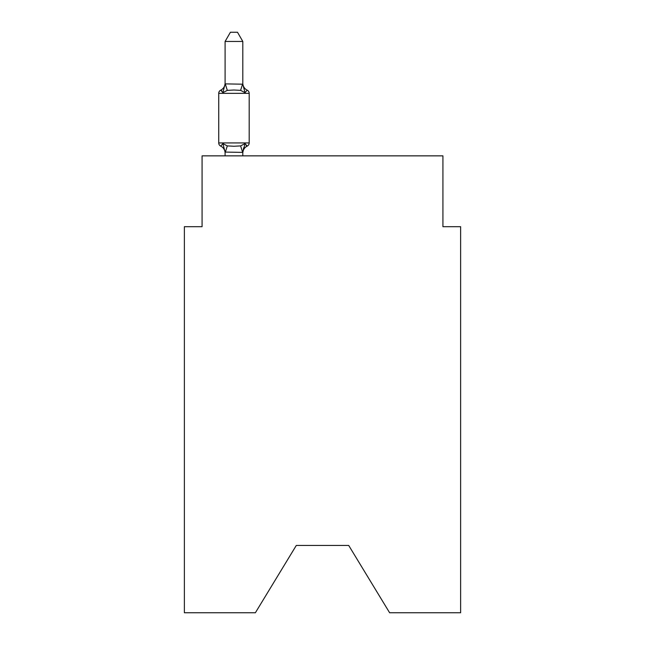 <?xml version="1.0" encoding="UTF-8"?>
<svg xmlns="http://www.w3.org/2000/svg" width="645" height="645" viewBox="0 0 645 645"><rect width="100%" height="100%" fill="white"/><g stroke="black" fill="none" stroke-linecap="round" stroke-linejoin="round"><path stroke-width="0.97" d="M348.711 545.452L389.62 612.75L460.627 612.75L460.627 226.693L442.922 226.693L442.922 155.856L202.078 155.856L202.078 226.693L184.373 226.693L184.373 612.75L255.38 612.75L296.289 545.452L348.711 545.452L296.289 545.452M242.81 41.457L225.097 41.457L230.418 32.25L237.489 32.25L242.81 41.457L242.81 83.157A7.788 7.788 0 0 0 247.196 90.163A3.539 3.539 0 0 1 249.188 93.348A3.539 3.539 0 0 0 247.196 90.163A3.539 3.539 0 0 1 249.188 93.348A3.539 3.539 0 0 0 247.196 90.163A3.539 3.539 0 0 1 249.188 93.348A3.539 3.539 0 0 0 247.196 90.163A3.539 3.539 0 0 1 249.188 93.348A3.539 3.539 0 0 0 247.196 90.163A3.539 3.539 0 0 1 249.188 93.348A3.539 3.539 0 0 0 247.196 90.163A3.539 3.539 0 0 1 249.188 93.348A3.539 3.539 0 0 0 247.196 90.163A3.539 3.539 0 0 1 249.188 93.348A3.539 3.539 0 0 0 247.196 90.163A3.539 3.539 0 0 1 249.188 93.348A3.539 3.539 0 0 0 247.196 90.163A3.539 3.539 0 0 1 249.188 93.348A3.539 3.539 0 0 0 247.196 90.163A3.539 3.539 0 0 1 249.188 93.348A3.539 3.539 0 0 0 247.196 90.163L245.019 92.654L247.196 90.163A3.539 3.539 0 0 1 249.188 93.348A3.539 3.539 0 0 0 247.196 90.163A3.539 3.539 0 0 1 249.188 93.348A3.539 3.539 0 0 0 247.196 90.163A3.539 3.539 0 0 1 249.188 93.348A3.539 3.539 0 0 0 247.196 90.163A3.539 3.539 0 0 1 249.188 93.348A3.539 3.539 0 0 0 247.196 90.163A3.539 3.539 0 0 1 249.188 93.348A3.539 3.539 0 0 0 247.196 90.163A3.539 3.539 0 0 1 249.188 93.348A3.539 3.539 0 0 0 247.196 90.163L245.019 92.654L247.196 90.163A3.539 3.539 0 0 1 249.188 93.348A3.539 3.539 0 0 0 247.196 90.163A3.539 3.539 0 0 1 249.188 93.348L249.188 142.932A3.539 3.539 0 0 1 247.196 146.117L246.18 145.633L247.196 146.117A3.539 3.539 0 0 0 249.188 142.932A3.539 3.539 0 0 1 247.196 146.117A3.539 3.539 0 0 0 249.188 142.932A3.539 3.539 0 0 1 247.196 146.117A3.539 3.539 0 0 0 249.188 142.932A3.539 3.539 0 0 1 247.196 146.117A3.539 3.539 0 0 0 249.188 142.932A3.539 3.539 0 0 1 247.196 146.117A3.539 3.539 0 0 0 249.188 142.932A3.539 3.539 0 0 1 247.196 146.117A3.539 3.539 0 0 0 249.188 142.932A3.539 3.539 0 0 1 247.196 146.117L246.18 145.633L247.196 146.117A3.539 3.539 0 0 0 249.188 142.932A3.539 3.539 0 0 1 247.196 146.117A3.539 3.539 0 0 0 249.188 142.932A3.539 3.539 0 0 1 247.196 146.117A3.539 3.539 0 0 0 249.188 142.932A3.539 3.539 0 0 1 247.196 146.117L246.18 145.633L247.196 146.117A3.539 3.539 0 0 0 249.188 142.932A3.539 3.539 0 0 1 247.196 146.117A3.539 3.539 0 0 0 249.188 142.932A3.539 3.539 0 0 1 247.196 146.117A3.539 3.539 0 0 0 249.188 142.932A3.539 3.539 0 0 1 247.196 146.117A3.539 3.539 0 0 0 249.188 142.932A3.539 3.539 0 0 1 247.196 146.117L246.18 145.633L247.196 146.117A3.539 3.539 0 0 0 249.188 142.932A3.539 3.539 0 0 1 247.196 146.117A3.539 3.539 0 0 0 249.188 142.932A3.539 3.539 0 0 1 247.196 146.117L245.019 143.625L247.196 146.117A3.539 3.539 0 0 0 249.188 142.932A3.539 3.539 0 0 1 247.196 146.117L246.18 145.633M242.81 84.197L245.019 92.654L247.196 90.163L245.019 92.654L240.601 90.373L233.958 90.018L227.314 90.373L222.888 92.654L225.097 83.882L242.81 84.197L242.81 83.157M245.019 92.654L247.196 90.163A3.539 3.539 0 0 1 249.188 93.348L218.728 93.348L218.728 142.932L249.188 142.932A3.539 3.539 0 0 1 247.196 146.117A3.539 3.539 0 0 0 249.188 142.932A3.539 3.539 0 0 1 247.196 146.117A3.539 3.539 0 0 0 249.188 142.932A3.539 3.539 0 0 1 247.196 146.117A3.539 3.539 0 0 0 249.188 142.932A3.539 3.539 0 0 1 247.196 146.117A3.539 3.539 0 0 0 249.188 142.932A3.539 3.539 0 0 1 247.196 146.117A3.539 3.539 0 0 0 249.188 142.932A3.539 3.539 0 0 1 247.196 146.117A3.539 3.539 0 0 0 249.188 142.932A3.539 3.539 0 0 1 247.196 146.117A3.539 3.539 0 0 0 249.188 142.932A3.539 3.539 0 0 1 247.196 146.117A3.539 3.539 0 0 0 249.188 142.932A3.539 3.539 0 0 1 247.196 146.117A3.539 3.539 0 0 0 249.188 142.932A3.539 3.539 0 0 1 247.196 146.117A3.539 3.539 0 0 0 249.188 142.932A3.539 3.539 0 0 1 247.196 146.117A3.539 3.539 0 0 0 249.188 142.932A3.539 3.539 0 0 1 247.196 146.117A3.539 3.539 0 0 0 249.188 142.932A3.539 3.539 0 0 1 247.196 146.117A3.539 3.539 0 0 0 249.188 142.932A3.539 3.539 0 0 1 247.196 146.117A3.539 3.539 0 0 0 249.188 142.932A3.539 3.539 0 0 1 247.196 146.117A3.539 3.539 0 0 0 249.188 142.932A3.539 3.539 0 0 1 247.196 146.117A3.539 3.539 0 0 0 249.188 142.932A3.539 3.539 0 0 1 247.196 146.117A3.539 3.539 0 0 0 249.188 142.932A3.539 3.539 0 0 1 247.196 146.117L245.019 143.625L247.196 146.117L245.019 143.625L247.196 146.117L245.019 143.625L247.196 146.117L245.019 143.625L247.196 146.117L245.019 143.625L247.196 146.117L245.019 143.625L247.196 146.117L245.019 143.625L247.196 146.117L245.019 143.625L242.81 152.397L225.097 152.075L225.097 153.123A7.788 7.788 0 0 0 220.719 146.117L222.888 143.625L220.719 146.117A3.539 3.539 0 0 1 218.728 142.932A3.539 3.539 0 0 0 220.719 146.117L222.888 143.625L220.719 146.117A3.539 3.539 0 0 1 218.728 142.932A3.539 3.539 0 0 0 220.719 146.117A3.539 3.539 0 0 1 218.728 142.932A3.539 3.539 0 0 0 220.719 146.117A3.539 3.539 0 0 1 218.728 142.932A3.539 3.539 0 0 0 220.719 146.117A3.539 3.539 0 0 1 218.728 142.932A3.539 3.539 0 0 0 220.719 146.117L222.888 143.625L220.719 146.117A3.539 3.539 0 0 1 218.728 142.932A3.539 3.539 0 0 0 220.719 146.117L222.888 143.625L220.719 146.117A3.539 3.539 0 0 1 218.728 142.932A3.539 3.539 0 0 0 220.719 146.117L222.888 143.625L220.719 146.117A3.539 3.539 0 0 1 218.728 142.932A3.539 3.539 0 0 0 220.719 146.117L222.888 143.625L220.719 146.117A3.539 3.539 0 0 1 218.728 142.932A3.539 3.539 0 0 0 220.719 146.117L222.888 143.625L227.314 145.899L233.958 146.254L240.601 145.899L245.019 143.625L247.196 146.117A3.539 3.539 0 0 0 249.188 142.932A3.539 3.539 0 0 1 247.196 146.117L245.019 143.625L247.196 146.117A3.539 3.539 0 0 0 249.188 142.932A3.539 3.539 0 0 1 247.196 146.117A7.788 7.788 0 0 0 242.81 153.123M222.888 92.654L220.719 90.163L222.888 92.654L220.719 90.163L221.727 90.647M242.81 152.075L243.641 147.907L242.81 152.075M225.097 84.197L225.097 41.457M225.097 155.856L225.097 152.075L222.888 143.625M218.728 93.348A3.539 3.539 0 0 1 220.719 90.163A7.788 7.788 0 0 0 225.097 83.157M242.81 155.856L242.81 152.397M249.188 93.348A3.539 3.539 0 0 0 247.196 90.163A3.539 3.539 0 0 1 249.188 93.348A3.539 3.539 0 0 0 247.196 90.163A3.539 3.539 0 0 1 249.188 93.348A3.539 3.539 0 0 0 247.196 90.163A3.539 3.539 0 0 1 249.188 93.348A3.539 3.539 0 0 0 247.196 90.163A3.539 3.539 0 0 1 249.188 93.348A3.539 3.539 0 0 0 247.196 90.163A3.539 3.539 0 0 1 249.188 93.348A3.539 3.539 0 0 0 247.196 90.163A3.539 3.539 0 0 1 249.188 93.348A3.539 3.539 0 0 0 247.196 90.163A3.539 3.539 0 0 1 249.188 93.348A3.539 3.539 0 0 0 247.196 90.163A3.539 3.539 0 0 1 249.188 93.348A3.539 3.539 0 0 0 247.196 90.163A3.539 3.539 0 0 1 249.188 93.348A3.539 3.539 0 0 0 247.196 90.163A3.539 3.539 0 0 1 249.188 93.348A3.539 3.539 0 0 0 247.196 90.163A3.539 3.539 0 0 1 249.188 93.348A3.539 3.539 0 0 0 247.196 90.163A3.539 3.539 0 0 1 249.188 93.348A3.539 3.539 0 0 0 247.196 90.163A3.539 3.539 0 0 1 249.188 93.348A3.539 3.539 0 0 0 247.196 90.163A3.539 3.539 0 0 1 249.188 93.348A3.539 3.539 0 0 0 247.196 90.163A3.539 3.539 0 0 1 249.188 93.348A3.539 3.539 0 0 0 247.196 90.163A3.539 3.539 0 0 1 249.188 93.348A3.539 3.539 0 0 0 247.196 90.163A3.539 3.539 0 0 1 249.188 93.348A3.539 3.539 0 0 0 247.196 90.163A3.539 3.539 0 0 1 249.188 93.348M218.728 142.932A3.539 3.539 0 0 0 220.719 146.117M227.314 145.899L225.242 152.438M240.601 145.899L242.665 152.438M225.242 83.834L227.314 90.373M242.665 83.834L240.601 90.373"/></g></svg>
